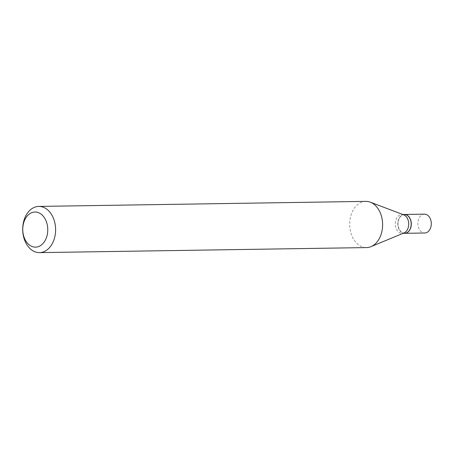 <?xml version="1.0" encoding="UTF-8"?>
<svg xmlns="http://www.w3.org/2000/svg" width="454" height="454" viewBox="0 0 454 454"><rect width="100%" height="100%" fill="white"/><g stroke="black" fill="none" stroke-linecap="round" stroke-linejoin="round"><path stroke-width="0.34" stroke-dasharray="2.27 1.7" d="M404.389 214.464A9.426 6.714 -90.9 0 0 397.891 223.947A9.426 6.714 -90.9 0 0 404.616 233.311A9.426 6.714 -90.9 0 0 404.684 233.311M424.314 214.157A9.426 6.714 -90.9 0 0 417.873 223.68A9.426 6.714 -90.9 0 0 424.604 233.004M403.691 214.827A9.426 6.714 -90.9 0 0 401.989 214.498A9.426 6.714 -90.9 0 0 401.864 214.498A9.426 6.714 -90.9 0 0 395.292 223.941A9.426 6.714 -90.9 0 0 402.023 233.35A9.426 6.714 -90.9 0 0 402.153 233.35A9.426 6.714 -90.9 0 0 403.969 232.97M404.616 233.129A9.245 6.583 -90.9 0 0 411.182 223.964A9.245 6.583 -90.9 0 0 404.588 214.646A9.245 6.583 -90.9 0 0 398.022 223.811A9.245 6.583 -90.9 0 0 404.616 233.129M365.81 201.377A23.109 16.452 -90.9 0 0 349.711 224.509A23.109 16.452 -90.9 0 0 366.208 247.583A23.109 16.452 -90.9 0 0 366.52 247.583M404.196 214.464A9.426 6.714 -90.9 0 0 397.761 223.992A9.426 6.714 -90.9 0 0 404.486 233.316M403.078 233.339L402.153 233.35M402.789 214.487L401.864 214.498"/><path stroke-width="0.68" d="M424.604 233.004A9.426 6.714 -90.9 0 0 424.734 233.004A9.426 6.714 -90.9 0 0 431.3 223.567A9.426 6.714 -90.9 0 0 424.569 214.152A9.426 6.714 -90.9 0 0 424.445 214.152A9.426 6.714 -90.9 0 0 424.314 214.157M404.684 233.311A9.426 6.714 -90.9 0 0 404.747 233.311A9.426 6.714 -90.9 0 0 411.313 223.873A9.426 6.714 -90.9 0 0 404.588 214.458A9.426 6.714 -90.9 0 0 404.457 214.458A9.426 6.714 -90.9 0 0 404.389 214.464M404.486 233.316A9.426 6.714 -90.9 0 0 404.616 233.316A9.426 6.714 -90.9 0 0 411.182 223.873A9.426 6.714 -90.9 0 0 404.457 214.464A9.426 6.714 -90.9 0 0 404.327 214.464A9.426 6.714 -90.9 0 0 404.196 214.464M39.509 252.623L366.52 247.583A23.109 16.452 -90.9 0 0 370.98 246.647L403.969 232.97A9.426 6.714 -90.9 0 0 408.719 223.822A9.426 6.714 -90.9 0 0 403.691 214.827L370.294 202.178A23.109 16.452 -90.9 0 0 366.128 201.377A23.109 16.452 -90.9 0 0 365.81 201.377L38.794 206.417A23.109 16.452 -90.9 0 0 22.7 229.554A23.109 16.452 -90.9 0 0 39.192 252.623A23.109 16.452 -90.9 0 0 39.509 252.623A23.109 16.452 -90.9 0 0 55.604 229.491A23.109 16.452 -90.9 0 0 39.112 206.417A23.109 16.452 -90.9 0 0 38.794 206.417M35.293 247.141A17.558 12.502 -90.9 0 0 47.766 229.724A17.558 12.502 -90.9 0 0 35.23 212.024A17.558 12.502 -90.9 0 0 22.757 229.435A17.558 12.502 -90.9 0 0 35.293 247.141M370.98 246.647A23.109 16.452 -90.9 0 0 382.614 224.225A23.109 16.452 -90.9 0 0 370.294 202.178M424.734 233.004L404.747 233.311M424.445 214.152L404.457 214.458M404.616 233.316L403.078 233.339M404.327 214.464L402.789 214.487"/></g></svg>
